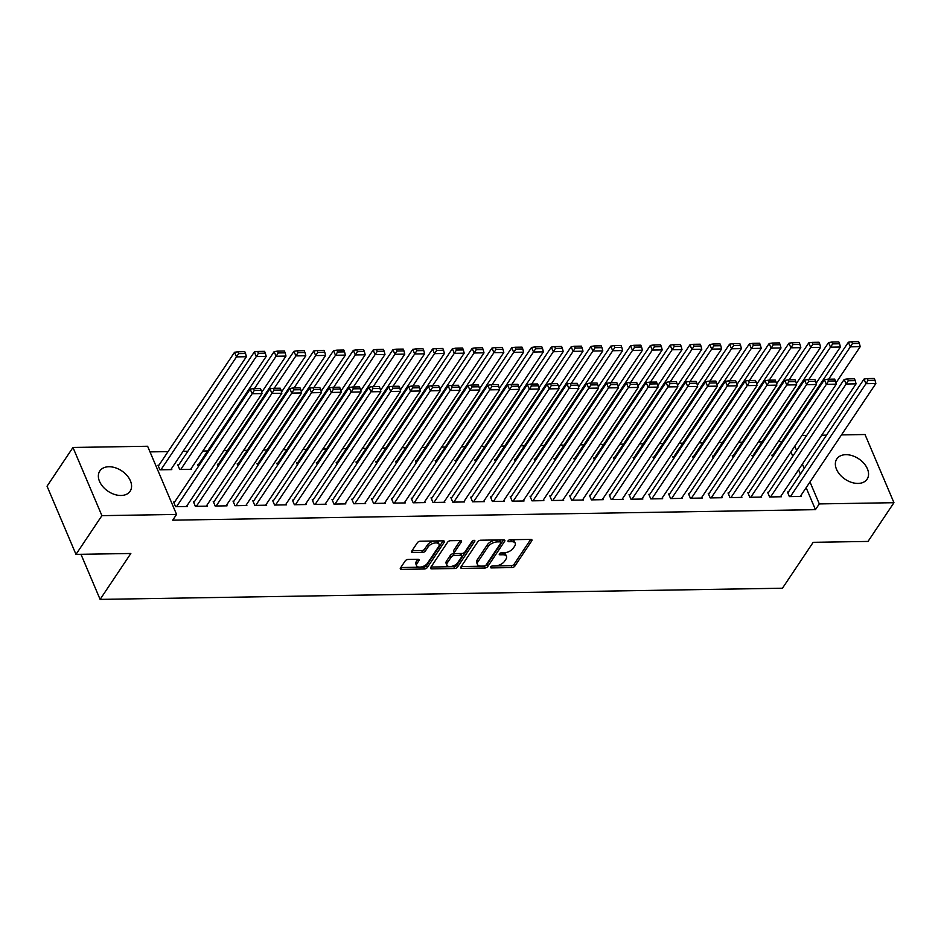 <?xml version="1.0" encoding="UTF-8"?>
<svg xmlns="http://www.w3.org/2000/svg" width="941" height="941" viewBox="0 0 941 941"><rect width="100%" height="100%" fill="white"/><g stroke="black" fill="none" stroke-linecap="round" stroke-linejoin="round"><path stroke-width="1.41" d="M490.602 566.941A1.6 0.823 157 0 0 490.484 567.541A1.6 0.823 157 0 0 491.308 567.905L511.951 567.564A2.294 1.176 157 0 0 514.845 566.117L531.806 540.781A2.294 1.176 157 0 0 531.971 539.911A2.294 1.176 157 0 0 530.806 539.405L510.151 539.734A1.6 0.823 157 0 0 508.128 540.746A1.6 0.823 157 0 0 508.022 541.357A1.6 0.823 157 0 0 508.834 541.71L511.504 541.663A7.34 3.776 157 0 1 515.245 543.31A7.34 3.776 157 0 1 514.715 546.074L513.292 548.18A7.34 3.776 157 0 1 504.058 552.79L501.388 552.837A1.6 0.823 157 0 0 499.365 553.837A1.6 0.823 157 0 0 499.248 554.449A1.6 0.823 157 0 0 500.071 554.802L502.741 554.767A7.34 3.776 157 0 1 506.481 556.402A7.34 3.776 157 0 1 505.94 559.166L504.529 561.283A7.34 3.776 157 0 1 495.295 565.882L492.625 565.929A1.6 0.823 157 0 0 490.602 566.941M108.862 466.736A18.22 12.268 -146.2 0 1 126.988 475.476A18.22 12.268 -146.2 0 1 130.105 491.249A18.22 12.268 -146.2 0 1 121.071 495.484A18.22 12.268 -146.2 0 1 102.945 486.756A18.22 12.268 -146.2 0 1 99.828 470.982A18.22 12.268 -146.2 0 1 108.862 466.736M845.853 454.679A18.22 12.268 -146.2 0 1 863.967 463.419A18.22 12.268 -146.2 0 1 867.096 479.192A18.22 12.268 -146.2 0 1 858.063 483.427A18.22 12.268 -146.2 0 1 839.937 474.687A18.22 12.268 -146.2 0 1 836.82 458.926A18.22 12.268 -146.2 0 1 845.853 454.679M408.112 559.448A2.294 1.176 157 0 0 405.218 560.883L400.466 567.999A2.294 1.176 157 0 0 400.29 568.858A2.294 1.176 157 0 0 401.466 569.376L424.403 568.999A2.294 1.176 157 0 0 427.285 567.552L444.246 542.216A2.294 1.176 157 0 0 444.411 541.346A2.294 1.176 157 0 0 443.246 540.84L420.309 541.204A2.294 1.176 157 0 0 417.428 542.651L411.676 551.238A2.294 1.176 157 0 0 411.511 552.096A2.294 1.176 157 0 0 412.676 552.614L422.497 552.449A2.294 1.176 157 0 0 425.379 551.014L428.226 546.756A6.128 3.164 157 0 1 434.107 543.133A6.128 3.164 157 0 1 439.071 544.274A6.128 3.164 157 0 1 438.624 546.58L427.461 563.271A6.128 3.164 157 0 1 421.58 566.882A6.128 3.164 157 0 1 416.616 565.753A6.128 3.164 157 0 1 417.063 563.436L418.921 560.66A2.294 1.176 157 0 0 419.086 559.789A2.294 1.176 157 0 0 417.922 559.283L408.112 559.448M176.567 514.433L101.91 515.656L72.975 447.469L147.619 446.257L176.567 514.433L172.721 520.173L815.459 509.657L819.305 503.917L809.978 481.957M841.477 434.895L865.014 434.519L893.95 502.694L868.025 541.428L813.177 542.322L782.453 588.219L100.111 599.393L130.834 553.484L75.986 554.39L101.91 515.656M893.95 502.694L819.305 503.917M460.902 567A2.294 1.176 157 0 0 460.737 567.87A2.294 1.176 157 0 0 461.913 568.376L484.838 568.011A2.294 1.176 157 0 0 487.732 566.564L504.694 541.216A2.294 1.176 157 0 0 504.858 540.357A2.294 1.176 157 0 0 503.694 539.84L480.757 540.216A2.294 1.176 157 0 0 477.875 541.663L460.902 567M454.621 568.505L431.684 568.87A2.294 1.176 157 0 1 430.519 568.364A2.294 1.176 157 0 1 430.684 567.494L447.645 542.157A2.294 1.176 157 0 1 450.539 540.71L460.349 540.557A2.294 1.176 157 0 1 461.513 541.063A2.294 1.176 157 0 1 461.349 541.934L454.468 552.214A2.294 1.176 157 0 0 454.303 553.073A2.294 1.176 157 0 0 455.468 553.59L461.984 553.484A2.294 1.176 157 0 0 464.866 552.038L472.029 541.334A1.6 0.823 157 0 1 473.57 540.393A1.6 0.823 157 0 1 474.864 540.687A1.6 0.823 157 0 1 474.758 541.298L457.502 567.058A2.294 1.176 157 0 1 454.621 568.505L453.833 566.658L431.002 567.035M80.973 554.308L100.111 599.393M194.399 501.729L193.411 501.741L195.363 506.352L207.243 506.152L206.867 505.258M178.755 464.866L177.767 464.889L179.719 469.488L191.599 469.3L191.223 468.406M234.003 501.082L233.015 501.094L234.968 505.705L246.848 505.505L246.471 504.611M218.359 464.219L217.371 464.242L218.194 466.183M273.608 500.424L272.619 500.447L274.572 505.058L286.452 504.858L286.076 503.964M257.963 463.572L256.975 463.595L257.799 465.536M313.212 499.777L312.212 499.8L314.176 504.4L326.056 504.211L325.668 503.317M297.568 462.925L296.568 462.948L297.403 464.889M352.804 499.13L351.816 499.153L353.769 503.753L365.661 503.564L365.273 502.67M337.16 462.278L336.172 462.29L336.996 464.231M392.409 498.483L391.421 498.507L393.373 503.106L405.253 502.917L404.877 502.024M376.765 461.631L375.777 461.643L376.6 463.584M432.013 497.836L431.025 497.848L432.978 502.459L444.858 502.271L444.481 501.365M416.369 460.984L415.381 460.996L416.204 462.937M471.617 497.189L470.629 497.201L472.582 501.812L484.462 501.624L484.086 500.718M455.973 460.337L454.985 460.349L455.809 462.29M511.222 496.542L510.222 496.554L512.186 501.165L524.066 500.965L523.678 500.071M495.578 459.69L494.578 459.702L495.401 461.643M550.814 495.895L549.826 495.907L551.779 500.518L563.659 500.318L563.283 499.424M535.17 459.043L534.182 459.055L535.006 460.996M590.419 495.248L589.431 495.26L591.383 499.871L603.263 499.671L602.887 498.777M574.775 458.385L573.787 458.408L574.61 460.349M630.023 494.601L629.035 494.613L630.988 499.224L642.868 499.024L642.491 498.13M614.379 457.738L613.391 457.761L614.214 459.702M669.627 493.954L668.639 493.966L670.592 498.577L682.472 498.377L682.084 497.483M653.983 457.091L652.995 457.114L653.819 459.055M709.22 493.296L708.232 493.319L710.196 497.918L722.076 497.73L721.688 496.836M693.576 456.444L692.588 456.467L693.411 458.408M748.824 492.649L747.836 492.672L749.789 497.271L761.669 497.083L761.293 496.189M733.18 455.797L732.192 455.809L733.015 457.749M788.429 492.002L787.441 492.025L789.393 496.625L801.273 496.436L800.897 495.542M772.784 455.15L771.796 455.162L772.62 457.103M815.459 509.657L806.143 487.697M800.391 474.146L798.544 469.794M792.781 456.232L790.946 451.892M781.889 441.552L778.242 441.611M762.092 441.87L758.434 441.929M742.284 442.199L738.638 442.258M722.488 442.517L718.842 442.576M702.68 442.846L699.034 442.905M682.884 443.164L679.237 443.223M663.087 443.493L659.429 443.552M643.279 443.811L639.633 443.881M623.483 444.14L619.837 444.199M603.675 444.47L600.029 444.528M583.879 444.787L580.232 444.846M564.082 445.117L560.424 445.175M544.274 445.434L540.628 445.493M524.478 445.763L520.832 445.822M504.682 446.081L501.024 446.14M484.874 446.41L481.227 446.469M465.077 446.728L461.431 446.787M445.269 447.057L441.623 447.116M425.473 447.375L421.827 447.445M405.677 447.704L402.019 447.763M385.869 448.034L382.222 448.092M366.073 448.351L362.426 448.41M346.264 448.681L342.618 448.739M326.468 448.998L322.822 449.057M306.672 449.327L303.014 449.386M286.864 449.645L283.217 449.704M267.068 449.974L263.421 450.033M247.26 450.292L243.613 450.351M227.463 450.621L223.817 450.68M207.667 450.951L202.856 451.021M187.859 451.268L183.06 451.351M168.063 451.598L150.019 451.892M752.988 455.479L751.988 455.491L752.824 457.432M768.632 492.331L767.633 492.343L769.597 496.954L781.477 496.754L781.089 495.86M713.384 456.126L712.396 456.138L713.219 458.079M729.028 492.978L728.04 492.99L729.993 497.601L741.873 497.401L741.496 496.507M673.78 456.773L672.791 456.785L673.615 458.726M689.424 493.625L688.436 493.637L690.388 498.248L702.268 498.048L701.892 497.154M634.175 457.42L633.187 457.432L634.011 459.373M649.819 494.272L648.831 494.284L650.784 498.895L662.664 498.706L662.288 497.801M594.583 458.067L593.583 458.079L594.406 460.02M610.227 494.919L609.227 494.942L611.191 499.542L623.071 499.353L622.683 498.459M554.978 458.714L553.99 458.726L554.814 460.667M570.622 495.566L569.634 495.589L571.587 500.189L583.467 500L583.091 499.106M515.374 459.361L514.386 459.373L515.209 461.313M531.018 496.213L530.03 496.236L531.983 500.835L543.863 500.647L543.486 499.753M475.77 460.008L474.782 460.031L475.605 461.972M491.414 496.86L490.426 496.883L492.378 501.482L504.258 501.294L503.882 500.4M436.165 460.655L435.177 460.678L436.001 462.619M451.809 497.518L450.821 497.53L452.774 502.141L464.654 501.941L464.278 501.047M396.573 461.302L395.573 461.325L396.396 463.266M412.217 498.165L411.217 498.177L413.181 502.788L425.061 502.588L424.673 501.694M356.968 461.949L355.98 461.972L356.804 463.913M372.612 498.812L371.624 498.824L373.577 503.435L385.457 503.235L385.081 502.341M317.364 462.607L316.376 462.619L317.199 464.56M333.008 499.459L332.02 499.471L333.973 504.082L345.853 503.882L345.476 502.988M277.76 463.254L276.772 463.266L277.595 465.207M293.404 500.106L292.416 500.118L294.368 504.729L306.248 504.529L305.872 503.635M238.155 463.901L237.167 463.913L237.991 465.854M253.799 500.753L252.811 500.765L254.776 505.376L266.656 505.188L266.268 504.282M198.563 464.548L197.575 464.56L198.398 466.501M214.207 501.4L213.219 501.412L215.171 506.023L227.052 505.835L226.663 504.941M158.958 465.195L157.97 465.207L159.923 469.818L171.803 469.618L171.427 468.724M174.603 502.047L173.614 502.071L175.567 506.67L187.447 506.481L187.071 505.588M75.986 554.39L47.05 486.203L72.975 447.469M801.885 435.542L806.684 435.471M821.681 435.224L826.492 435.142M804.226 468.406L802.379 464.054M796.627 450.504L794.78 446.152M506.481 556.402L505.693 554.555A7.34 3.776 157 0 0 501.965 552.92L502.741 554.767M500.741 552.943L501.965 552.92M515.245 543.31L514.456 541.463A7.34 3.776 157 0 0 510.728 539.828L511.504 541.663M509.504 539.84L510.728 539.828M491.978 566.035L511.175 565.717A2.294 1.176 157 0 0 514.057 564.282L530.712 539.405M461.219 566.541L484.062 566.164A2.294 1.176 157 0 0 486.944 564.718L503.6 539.852M484.027 566.07A1.6 0.823 157 0 0 486.05 565.059L500.93 542.816A1.6 0.823 157 0 0 501.047 542.204A1.6 0.823 157 0 0 500.236 541.851L497.413 541.898A7.34 3.776 157 0 0 488.179 546.509L478.004 561.706A7.34 3.776 157 0 0 477.475 564.471A7.34 3.776 157 0 0 481.204 566.117L484.027 566.07M501.047 542.204L500.271 540.369A1.6 0.823 157 0 0 499.448 540.005L500.236 541.851M477.475 564.471L476.687 562.636A7.34 3.776 157 0 1 477.216 559.871L487.403 544.663A7.34 3.776 157 0 1 496.636 540.052L499.448 540.005M460.255 540.557L453.691 550.367A2.294 1.176 157 0 0 453.527 551.226L454.303 553.073M473.288 540.475L456.726 565.212L457.502 567.058M447.328 562.871A6.128 3.164 157 0 0 446.881 565.188A6.128 3.164 157 0 0 451.845 566.317A6.128 3.164 157 0 0 457.726 562.706L461.666 556.825A2.294 1.176 157 0 0 461.831 555.966A2.294 1.176 157 0 0 460.667 555.449L454.15 555.555A2.294 1.176 157 0 0 451.268 557.001L447.328 562.871L446.552 561.036A6.128 3.164 157 0 0 446.105 563.341L446.881 565.188M461.831 555.966L461.055 554.12A2.294 1.176 157 0 0 459.878 553.602L460.667 555.449M446.552 561.036L450.48 555.155A2.294 1.176 157 0 1 453.374 553.708L459.878 553.602M453.833 566.658A2.294 1.176 157 0 0 456.726 565.212M416.616 565.753L415.84 563.906A6.128 3.164 157 0 1 416.275 561.601L417.828 559.283M439.071 544.274L438.294 542.428A6.128 3.164 157 0 0 433.33 541.298A6.128 3.164 157 0 0 427.449 544.91L428.226 546.756M411.993 550.767L421.709 550.614A2.294 1.176 157 0 0 424.591 549.168L427.449 544.91M400.772 567.529L423.615 567.152A2.294 1.176 157 0 0 426.496 565.717L443.152 540.84M828.656 379.211L850.323 346.841L860.215 346.676L835.949 382.94M852.464 343.571L859.392 343.453L858.615 341.607L851.687 341.724L852.464 343.571L850.323 346.841L848.37 342.23L772.173 456.056M860.215 346.676L859.392 343.453M851.687 341.724L848.37 342.23M790.381 496.613L865.967 383.693L864.014 379.082L787.817 492.919M800.285 496.448L875.859 383.528L865.967 383.693L868.108 380.423L875.036 380.305L874.26 378.47L867.331 378.576L868.108 380.423M864.014 379.082L867.331 378.576M875.036 380.305L875.859 383.528M808.848 379.529L830.515 347.158L840.419 346.994L816.141 383.269M832.667 343.888L839.595 343.771L838.819 341.936L831.879 342.042L832.667 343.888L830.515 347.158L828.562 342.559L752.377 456.385M840.419 346.994L839.595 343.771M831.879 342.042L828.562 342.559M789.052 379.858L810.719 347.488L820.623 347.323L796.345 383.587M812.871 344.218L819.799 344.1L819.011 342.253L812.083 342.371L812.871 344.218L810.719 347.488L808.766 342.877L732.568 456.714M820.623 347.323L819.799 344.1M812.083 342.371L808.766 342.877M770.585 496.93L846.159 384.01L844.206 379.411L768.021 493.237M780.489 496.777L856.063 383.857L846.159 384.01L848.312 380.74L855.24 380.635L854.463 378.788L847.523 378.905L848.312 380.74M844.206 379.411L847.523 378.905M855.24 380.635L856.063 383.857M750.777 497.26L826.363 384.34L824.41 379.729L748.213 493.566M760.681 497.095L836.267 384.175L826.363 384.34L828.503 381.07L835.443 380.952L834.655 379.117L827.727 379.223L828.503 381.07M824.41 379.729L827.727 379.223M835.443 380.952L836.267 384.175M769.244 380.188L790.922 347.805L800.815 347.652L776.548 383.916M793.063 344.535L799.991 344.43L799.215 342.583L792.287 342.7L793.063 344.535L790.922 347.805L788.958 343.206L712.772 457.032M800.815 347.652L799.991 344.43M792.287 342.7L788.958 343.206M749.448 380.505L771.114 348.135L781.018 347.97L756.74 384.234M773.267 344.865L780.195 344.747L779.407 342.9L772.479 343.018L773.267 344.865L771.114 348.135L769.162 343.524L692.976 457.361M781.018 347.97L780.195 344.747M772.479 343.018L769.162 343.524M730.981 497.589L806.566 384.669L804.602 380.058L728.416 493.884M740.885 497.424L816.459 384.504L806.566 384.669L808.707 381.387L815.635 381.281L814.859 379.435L807.931 379.552L808.707 381.387M804.602 380.058L807.931 379.552M815.635 381.281L816.459 384.504M711.184 497.907L786.758 384.987L784.806 380.376L708.62 494.213M721.077 497.742L796.662 384.822L786.758 384.987L788.911 381.717L795.839 381.599L795.051 379.764L788.123 379.87L788.911 381.717M784.806 380.376L788.123 379.87M795.839 381.599L796.662 384.822M729.651 380.834L751.318 348.452L761.222 348.299L736.944 384.563M753.459 345.182L760.399 345.076L759.61 343.23L752.682 343.347L753.459 345.182L751.318 348.452L749.365 343.853L673.168 457.679M761.222 348.299L760.399 345.076M752.682 343.347L749.365 343.853M691.376 498.236L766.962 385.316L765.009 380.705L688.812 494.531M701.28 498.071L776.866 385.151L766.962 385.316L769.103 382.046L776.043 381.928L775.255 380.082L768.327 380.199L769.103 382.046M765.009 380.705L768.327 380.199M776.043 381.928L776.866 385.151M709.843 381.152L731.51 348.782L741.414 348.617L717.136 384.881M733.662 345.512L740.591 345.394L739.814 343.559L732.874 343.665L733.662 345.512L731.51 348.782L729.557 344.171L653.372 458.008M741.414 348.617L740.591 345.394M732.874 343.665L729.557 344.171M671.58 498.554L747.154 385.634L745.201 381.034L669.016 494.86M681.484 498.389L757.058 385.469L747.154 385.634L749.307 382.364L756.235 382.246L755.458 380.411L748.518 380.517L749.307 382.364M745.201 381.034L748.518 380.517M756.235 382.246L757.058 385.469M690.047 381.481L711.714 349.099L721.618 348.946L697.34 385.21M713.866 345.829L720.794 345.723L720.006 343.877L713.078 343.994L713.866 345.829L711.714 349.099L709.761 344.5L633.564 458.326M721.618 348.946L720.794 345.723M713.078 343.994L709.761 344.5M670.239 381.799L691.917 349.429L701.81 349.264L677.544 385.528M694.058 346.159L700.986 346.041L700.21 344.206L693.282 344.312L694.058 346.159L691.917 349.429L689.953 344.818L613.767 458.655M701.81 349.264L700.986 346.041M693.282 344.312L689.953 344.818M650.443 382.128L672.109 349.758L682.013 349.593L657.735 385.857M674.262 346.476L681.19 346.37L680.402 344.524L673.474 344.641L674.262 346.476L672.109 349.758L670.157 345.147L593.971 458.973M682.013 349.593L681.19 346.37M673.474 344.641L670.157 345.147M630.646 382.446L652.313 350.076L662.217 349.911L637.939 386.186M654.454 346.806L661.394 346.688L660.606 344.853L653.677 344.959L654.454 346.806L652.313 350.076L650.36 345.465L574.163 459.302M662.217 349.911L661.394 346.688M653.677 344.959L650.36 345.465M610.838 382.775L632.505 350.405L642.409 350.24L618.143 386.504M634.657 347.135L641.586 347.017L640.809 345.171L633.869 345.288L634.657 347.135L632.505 350.405L630.552 345.794L554.367 459.62M642.409 350.24L641.586 347.017M633.869 345.288L630.552 345.794M591.042 383.105L612.709 350.722L622.613 350.558L598.335 386.833M614.861 347.452L621.789 347.335L621.001 345.5L614.073 345.606L614.861 347.452L612.709 350.722L610.756 346.123L534.559 459.949M622.613 350.558L621.789 347.335M614.073 345.606L610.756 346.123M571.246 383.422L592.912 351.052L602.805 350.887L578.539 387.151M595.053 347.782L601.981 347.664L601.205 345.817L594.277 345.935L595.053 347.782L592.912 351.052L590.948 346.441L514.762 460.278M602.805 350.887L601.981 347.664M594.277 345.935L590.948 346.441M551.438 383.752L573.104 351.369L583.008 351.216L558.731 387.48M575.257 348.099L582.185 347.994L581.397 346.147L574.469 346.264L575.257 348.099L573.104 351.369L571.152 346.77L494.966 460.596M583.008 351.216L582.185 347.994M574.469 346.264L571.152 346.77M531.641 384.069L553.308 351.699L563.212 351.534L538.934 387.798M555.449 348.429L562.389 348.311L561.601 346.464L554.672 346.582L555.449 348.429L553.308 351.699L551.355 347.088L475.158 460.925M563.212 351.534L562.389 348.311M554.672 346.582L551.355 347.088M651.784 498.883L727.358 385.963L725.405 381.352L649.208 495.189M661.676 498.718L737.262 385.798L727.358 385.963L729.51 382.693L736.438 382.575L735.65 380.729L728.722 380.846L729.51 382.693M725.405 381.352L728.722 380.846M736.438 382.575L737.262 385.798M631.976 499.2L707.561 386.28L705.597 381.681L629.411 495.507M641.88 499.036L717.454 386.128L707.561 386.28L709.702 383.011L716.63 382.905L715.854 381.058L708.926 381.176L709.702 383.011M705.597 381.681L708.926 381.176M716.63 382.905L717.454 386.128M612.179 499.53L687.753 386.61L685.801 381.999L609.615 495.836M622.072 499.365L697.657 386.445L687.753 386.61L689.906 383.34L696.834 383.222L696.046 381.376L689.118 381.493L689.906 383.34M685.801 381.999L689.118 381.493M696.834 383.222L697.657 386.445M592.371 499.847L667.957 386.927L666.005 382.328L589.807 496.154M602.275 499.695L677.861 386.775L667.957 386.927L670.098 383.657L677.038 383.552L676.25 381.705L669.322 381.823L670.098 383.657M666.005 382.328L669.322 381.823M677.038 383.552L677.861 386.775M572.575 500.177L648.149 387.257L646.196 382.646L570.011 496.483M582.479 500.012L658.053 387.092L648.149 387.257L650.302 383.987L657.23 383.869L656.453 382.034L649.513 382.14L650.302 383.987M646.196 382.646L649.513 382.14M657.23 383.869L658.053 387.092M552.779 500.494L628.353 387.574L626.4 382.975L550.203 496.801M562.671 500.341L638.257 387.421L628.353 387.574L630.505 384.304L637.433 384.199L636.645 382.352L629.717 382.469L630.505 384.304M626.4 382.975L629.717 382.469M637.433 384.199L638.257 387.421M532.971 500.824L608.556 387.904L606.592 383.293L530.406 497.13M542.875 500.659L618.449 387.739L608.556 387.904L610.697 384.634L617.625 384.516L616.849 382.681L609.921 382.787L610.697 384.634M606.592 383.293L609.921 382.787M617.625 384.516L618.449 387.739M513.174 501.153L588.748 388.233L586.796 383.622L510.61 497.448M523.067 500.988L598.652 388.068L588.748 388.233L590.901 384.951L597.829 384.845L597.041 382.999L590.113 383.116L590.901 384.951M586.796 383.622L590.113 383.116M597.829 384.845L598.652 388.068M493.366 501.471L568.952 388.551L567 383.94L490.802 497.777M503.27 501.306L578.856 388.386L568.952 388.551L571.093 385.281L578.033 385.163L577.245 383.328L570.317 383.434L571.093 385.281M567 383.94L570.317 383.434M578.033 385.163L578.856 388.386M511.833 384.399L533.512 352.016L543.404 351.863L519.138 388.127M535.652 348.746L542.581 348.64L541.804 346.794L534.876 346.911L535.652 348.746L533.512 352.016L531.547 347.417L455.362 461.243M543.404 351.863L542.581 348.64M534.876 346.911L531.547 347.417M473.57 501.8L549.156 388.88L547.192 384.269L471.006 498.095M483.474 501.635L559.048 388.715L549.156 388.88L551.297 385.61L558.225 385.492L557.448 383.646L550.52 383.763L551.297 385.61M547.192 384.269L550.52 383.763M558.225 385.492L559.048 388.715M492.037 384.716L513.704 352.346L523.608 352.181L499.33 388.445M515.856 349.076L522.784 348.958L521.996 347.123L515.068 347.229L515.856 349.076L513.704 352.346L511.751 347.735L435.565 461.572M523.608 352.181L522.784 348.958M515.068 347.229L511.751 347.735M453.774 502.118L529.348 389.198L527.395 384.598L451.21 498.424M463.666 501.953L539.252 389.033L529.348 389.198L531.5 385.928L538.428 385.81L537.64 383.975L530.712 384.081L531.5 385.928M527.395 384.598L530.712 384.081M538.428 385.81L539.252 389.033M472.241 385.045L493.907 352.675L503.8 352.51L479.534 388.774M496.048 349.393L502.976 349.287L502.2 347.441L495.272 347.558L496.048 349.393L493.907 352.675L491.955 348.064L415.757 461.89M503.8 352.51L502.976 349.287M495.272 347.558L491.955 348.064M433.966 502.447L509.551 389.527L507.587 384.916L431.401 498.754M443.87 502.282L519.444 389.362L509.551 389.527L511.692 386.257L518.62 386.139L517.844 384.293L510.916 384.41L511.692 386.257M507.587 384.916L510.916 384.41M518.62 386.139L519.444 389.362M452.433 385.363L474.099 352.993L484.003 352.828L459.726 389.092M476.252 349.723L483.18 349.605L482.404 347.77L475.464 347.876L476.252 349.723L474.099 352.993L472.147 348.382L395.961 462.219M484.003 352.828L483.18 349.605M475.464 347.876L472.147 348.382M414.169 502.765L489.743 389.845L487.791 385.245L411.605 499.071M424.073 502.612L499.647 389.692L489.743 389.845L491.896 386.575L498.824 386.469L498.048 384.622L491.108 384.74L491.896 386.575M487.791 385.245L491.108 384.74M498.824 386.469L499.647 389.692M432.637 385.692L454.303 353.322L464.207 353.157L439.929 389.421M456.444 350.052L463.384 349.934L462.596 348.088L455.667 348.205L456.444 350.052L454.303 353.322L452.35 348.711L376.153 462.537M464.207 353.157L463.384 349.934M455.667 348.205L452.35 348.711M394.361 503.094L469.947 390.174L467.995 385.563L391.797 499.4M404.265 502.929L479.851 390.009L469.947 390.174L472.088 386.904L479.028 386.786L478.24 384.94L471.312 385.057L472.088 386.904M467.995 385.563L471.312 385.057M479.028 386.786L479.851 390.009M412.828 386.01L434.507 353.64L444.399 353.475L420.133 389.75M436.648 350.37L443.576 350.252L442.799 348.417L435.871 348.523L436.648 350.37L434.507 353.64L432.542 349.029L356.357 462.866M444.399 353.475L443.576 350.252M435.871 348.523L432.542 349.029M374.565 503.411L450.151 390.491L448.187 385.892L372.001 499.718M384.469 503.259L460.043 390.339L450.151 390.491L452.292 387.221L459.22 387.116L458.443 385.269L451.515 385.387L452.292 387.221M448.187 385.892L451.515 385.387M459.22 387.116L460.043 390.339M393.032 386.339L414.699 353.969L424.603 353.804L400.325 390.068M416.851 350.699L423.779 350.581L422.991 348.735L416.063 348.852L416.851 350.699L414.699 353.969L412.746 349.358L336.56 463.195M424.603 353.804L423.779 350.581M416.063 348.852L412.746 349.358M354.769 503.741L430.343 390.821L428.39 386.21L352.205 500.047M364.661 503.576L440.247 390.656L430.343 390.821L432.495 387.551L439.423 387.433L438.635 385.598L431.707 385.704L432.495 387.551M428.39 386.21L431.707 385.704M439.423 387.433L440.247 390.656M373.236 386.669L394.902 354.286L404.795 354.122L380.529 390.397M397.043 351.017L403.971 350.911L403.195 349.064L396.267 349.17L397.043 351.017L394.902 354.286L392.95 349.687L316.752 463.513M404.795 354.122L403.971 350.911M396.267 349.17L392.95 349.687M334.961 504.058L410.547 391.15L408.594 386.539L332.396 500.365M344.865 503.905L420.439 390.986L410.547 391.15L412.687 387.868L419.615 387.763L418.839 385.916L411.911 386.033L412.687 387.868M408.594 386.539L411.911 386.033M419.615 387.763L420.439 390.986M353.428 386.986L375.094 354.616L384.998 354.451L360.721 390.715M377.247 351.346L384.175 351.228L383.399 349.382L376.459 349.499L377.247 351.346L375.094 354.616L373.142 350.005L296.956 463.842M384.998 354.451L384.175 351.228M376.459 349.499L373.142 350.005M315.164 504.388L390.738 391.468L388.786 386.857L312.6 500.694M325.068 504.223L400.643 391.303L390.738 391.468L392.891 388.198L399.819 388.08L399.043 386.245L392.103 386.351L392.891 388.198M388.786 386.857L392.103 386.351M399.819 388.08L400.643 391.303M333.632 387.316L355.298 354.933L365.202 354.781L340.924 391.044M357.451 351.663L364.379 351.558L363.591 349.711L356.663 349.829L357.451 351.663L355.298 354.933L353.345 350.334L277.148 464.16M365.202 354.781L364.379 351.558M356.663 349.829L353.345 350.334M295.356 504.717L370.942 391.797L368.99 387.186L292.792 501.012M305.26 504.552L380.846 391.632L370.942 391.797L373.083 388.527L380.023 388.41L379.235 386.563L372.307 386.68L373.083 388.527M368.99 387.186L372.307 386.68M380.023 388.41L380.846 391.632M313.824 387.633L335.502 355.263L345.394 355.098L321.128 391.362M337.643 351.993L344.571 351.875L343.794 350.028L336.866 350.146L337.643 351.993L335.502 355.263L333.537 350.652L257.352 464.489M345.394 355.098L344.571 351.875M336.866 350.146L333.537 350.652M275.56 505.035L351.146 392.115L349.182 387.504L272.996 501.341M285.464 504.87L361.038 391.95L351.146 392.115L353.287 388.845L360.215 388.727L359.438 386.892L352.51 386.998L353.287 388.845M349.182 387.504L352.51 386.998M360.215 388.727L361.038 391.95M294.027 387.963L315.694 355.58L325.598 355.427L301.32 391.691M317.846 352.31L324.774 352.205L323.986 350.358L317.058 350.475L317.846 352.31L315.694 355.58L313.741 350.981L237.555 464.807M325.598 355.427L324.774 352.205M317.058 350.475L313.741 350.981M255.764 505.364L331.338 392.444L329.385 387.833L253.2 501.671M265.656 505.199L341.242 392.279L331.338 392.444L333.49 389.174L340.419 389.056L339.63 387.21L332.702 387.327L333.49 389.174M329.385 387.833L332.702 387.327M340.419 389.056L341.242 392.279M274.231 388.28L295.897 355.91L305.801 355.745L281.524 392.009M298.038 352.64L304.978 352.522L304.19 350.687L297.262 350.793L298.038 352.64L295.897 355.91L293.945 351.299L217.747 465.136M305.801 355.745L304.978 352.522M297.262 350.793L293.945 351.299M235.956 505.682L311.542 392.762L309.589 388.163L233.392 501.988M245.86 505.517L321.446 392.597L311.542 392.762L313.682 389.492L320.622 389.386L319.834 387.539L312.906 387.645L313.682 389.492M309.589 388.163L312.906 387.645M320.622 389.386L321.446 392.597M254.423 388.609L276.089 356.239L285.993 356.074L261.716 392.338M278.242 352.957L285.17 352.851L284.394 351.005L277.454 351.122L278.242 352.957L276.089 356.239L274.137 351.628L197.951 465.454M285.993 356.074L285.17 352.851M277.454 351.122L274.137 351.628M216.159 506.011L291.734 393.091L289.781 388.48L213.595 502.318M226.063 505.846L301.638 392.926L291.734 393.091L293.886 389.821L300.814 389.703L300.038 387.857L293.098 387.974L293.886 389.821M289.781 388.48L293.098 387.974M300.814 389.703L301.638 392.926M180.719 469.477L256.293 356.557L266.197 356.392L190.611 469.312M258.446 353.287L265.374 353.169L264.586 351.334L257.658 351.44L258.446 353.287L256.293 356.557L254.341 351.946L178.143 465.783M266.197 356.392L265.374 353.169M257.658 351.44L254.341 351.946M196.363 506.329L271.937 393.409L269.985 388.809L193.787 502.635M206.255 506.176L281.841 393.256L271.937 393.409L274.09 390.139L281.018 390.033L280.23 388.186L273.302 388.304L274.09 390.139M269.985 388.809L273.302 388.304M281.018 390.033L281.841 393.256M160.911 469.806L236.497 356.886L246.389 356.721L170.815 469.641M238.638 353.616L245.566 353.498L244.789 351.652L237.861 351.769L238.638 353.616L236.497 356.886L234.532 352.275L158.347 466.101M246.389 356.721L245.566 353.498M237.861 351.769L234.532 352.275M176.555 506.658L252.141 393.738L250.177 389.127L173.991 502.965M186.459 506.493L262.033 393.573L252.141 393.738L254.282 390.468L261.21 390.35L260.434 388.504L253.505 388.621L254.282 390.468M250.177 389.127L253.505 388.621M261.21 390.35L262.033 393.573M490.802 566.705L491.308 567.905M508.328 540.51L508.834 541.71M499.565 553.614L500.071 554.802M531.23 539.428L531.806 540.781M514.057 564.282L514.845 566.117M511.175 565.717L511.951 567.564M504.117 539.875L504.694 541.216M486.944 564.718L487.732 566.564M484.062 566.164L484.838 568.011M461.161 566.623L461.913 568.376M496.636 540.052L497.413 541.898M487.403 544.663L488.179 546.509M477.216 559.871L478.004 561.706M430.943 567.117L431.684 568.87M460.784 540.581L461.349 541.934M453.691 550.367L454.468 552.214M474.358 540.357L474.758 541.298M453.374 553.708L454.15 555.555M450.48 555.155L451.268 557.001M418.357 559.319L418.921 560.66M416.275 561.601L417.063 563.436M424.591 549.168L425.379 551.014M421.709 550.614L422.497 552.449M411.935 550.861L412.676 552.614M443.681 540.863L444.246 542.216M426.496 565.717L427.285 567.552M423.615 567.152L424.403 568.999M400.713 567.611L401.466 569.376"/></g></svg>
